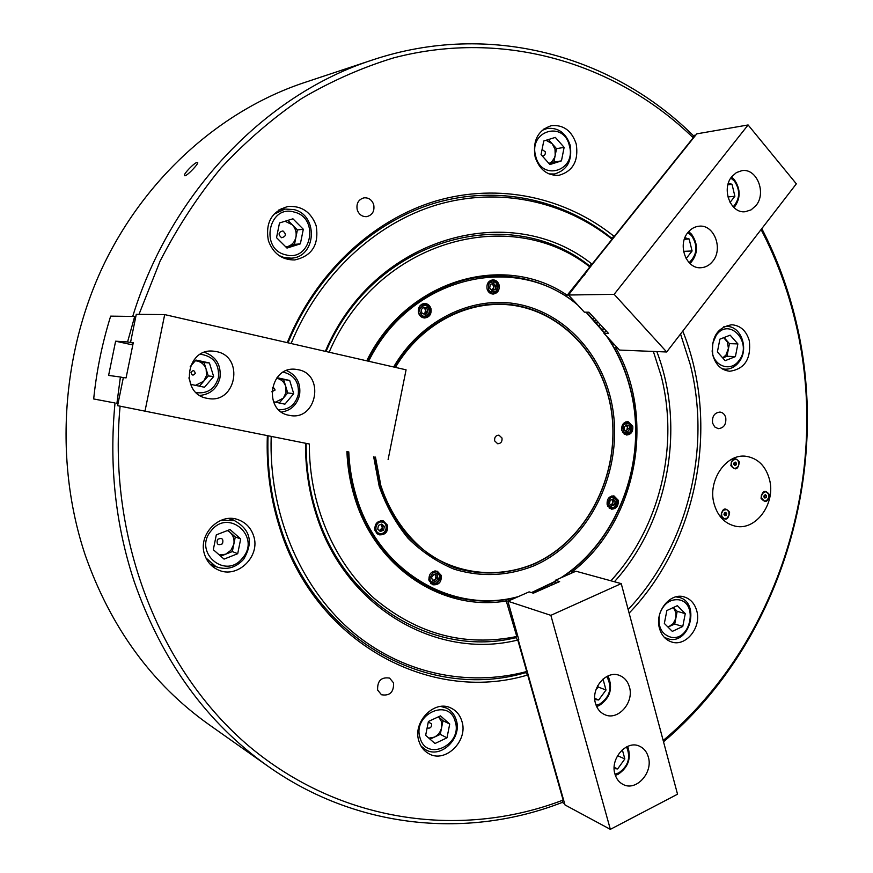<?xml version="1.0" encoding="UTF-8"?>
<svg xmlns="http://www.w3.org/2000/svg" width="873" height="873" viewBox="0 0 873 873"><rect width="100%" height="100%" fill="white"/><g stroke="black" fill="none" stroke-linecap="round" stroke-linejoin="round"><path stroke-width="1.31" d="M197.069 162.411C194.133 162.825 182.915 174.545 184.476 175.691L185.032 175.779C187.793 175.342 199.011 163.393 197.647 162.476L197.069 162.411M309.326 443.997C309.086 504.485 333.923 562.201 374.004 598.212C417.152 634.256 464.752 647.024 516.794 636.504L515.725 637.694L517.787 640.029C436.031 660.566 343.187 606.811 315.251 511.414C308.595 489.513 305.364 466.793 305.539 443.244M515.725 637.694C434.885 657.74 343.307 604.498 315.742 510.334C309.206 488.815 306.008 466.498 306.139 443.364M653.364 351.437L661.068 375.586C679.456 446.321 659.748 527.892 610.914 580.796M517.787 640.029L526.714 671.523L525.633 672.625L527.696 674.993C429.92 704.424 313.931 642.55 279.054 525.633C270.139 496.77 266.243 466.76 267.356 435.616M525.633 672.625C428.763 701.532 314.105 640.127 279.644 524.509C270.848 496.039 266.985 466.455 268.044 435.747M680.547 333.999L690.139 364.161C711.844 449.126 687.553 546.738 628.156 609.518L628.942 608.677M769.451 479.375C765.741 466.171 758.124 458.511 746.611 456.383C726.565 452.749 707.348 480.379 714.049 503.699C717.628 516.15 724.743 523.636 735.382 526.179C755.985 531.1 776.108 503.132 769.451 479.375C776.108 503.132 755.985 531.1 735.382 526.179C724.743 523.636 717.628 516.15 714.049 503.699C707.348 480.379 726.565 452.749 746.611 456.383C758.124 458.511 765.741 466.171 769.451 479.375M316.157 225.703C311.039 211.997 301.643 205.592 287.97 206.497C271.699 211.266 265.174 222.67 268.393 240.708C273.194 253.574 281.957 259.99 294.681 259.958C312.076 256.051 319.234 244.636 316.157 225.703M283.79 209.236L281.15 208.669M576.235 144.012C571.75 130.666 563.434 124.555 551.289 125.679C537.921 130.23 532.53 140.651 535.127 156.922C539.481 169.777 547.469 175.899 559.069 175.277C573.037 171.173 578.755 160.752 576.235 144.012M749.35 340.906C746.426 330.878 740.566 325.498 731.77 324.756C717.213 327.353 710.906 337.524 712.837 355.246C715.707 364.936 721.338 370.261 729.741 371.243C744.658 369.061 751.195 358.945 749.35 340.906M696.752 610.816C694.668 603.505 690.445 598.867 684.105 596.903C670.028 592.276 654.477 611.94 659.475 628.32C661.494 635.304 665.488 639.844 671.446 641.917C685.731 647.209 701.728 627.381 696.752 610.816M461.85 721.12C459.995 715.118 456.47 710.818 451.265 708.199C434.765 699.077 412.165 721.938 418.953 741.264C420.699 746.808 423.907 750.911 428.578 753.563C445.23 763.82 468.648 740.719 461.85 721.12M253.541 535.651C250.878 527.827 245.782 522.523 238.231 519.741C219.319 512.233 197.363 534.974 204.708 554.835C207.119 561.874 211.593 566.893 218.13 569.873C237.369 579.29 261.027 556.156 253.541 535.651M233.735 520.384L231.41 518.475M725.747 417.654C724.797 414.359 722.877 412.493 719.985 412.067C714.409 412.722 711.942 416.399 712.586 423.099L714.703 426.93L718.25 428.665C723.881 428.054 726.38 424.387 725.747 417.654M393.57 682.882L389.587 678.092C381.261 676.848 377.267 680.831 377.627 690.052L381.468 694.744C389.849 696.119 393.887 692.169 393.57 682.882M373.699 204.653C371.942 199.819 368.712 197.549 364.019 197.833C358.421 199.47 356.151 203.464 357.232 209.815C358.967 214.562 362.131 216.831 366.715 216.646C372.444 215.096 374.768 211.102 373.699 204.653M372.531 59.953L304.066 82.684C221.011 110.369 145.442 177.088 102.916 266.396C60.804 355.857 54.519 463.836 85.412 555.654C110.991 627.971 152.218 684.312 209.084 724.688L268.044 766.276C206.574 722.68 161.952 661.079 134.169 581.473C115.4 524.52 109.016 465.025 115.018 402.999L93.684 398.961C96.576 370.73 102.239 343.122 110.664 316.135L132.729 316.419C170.988 191.613 266.647 94.022 372.531 59.953C490.288 20.592 613.053 56.079 693.206 135.501L695.77 135.086M516.794 636.504L505.849 599.598M506.7 600.875C443.124 612.137 375.008 568.29 354.252 496.093C349.953 481.732 347.509 466.869 346.908 451.516M347.64 451.657C348.251 466.76 350.673 481.372 354.896 495.504C371.32 545.156 401.296 577.991 444.804 594.022L445.099 594.12C401.569 578.09 371.592 545.232 355.158 495.569C350.935 481.438 348.513 466.815 347.891 451.712M663.185 740.511C779.502 642.735 831.533 472.228 795.609 322.737C787.904 290.065 776.403 258.997 761.092 229.544M761.802 228.628C776.992 258.07 788.417 289.072 796.1 321.657C832.165 471.878 780.156 643.117 663.524 741.788M564.645 803.695L562.223 802.429C469.03 838.822 357.788 829.765 268.044 766.276M325.345 351.35C373.96 236.07 510.836 199.099 592.058 264.159L589.253 265.632L589.821 266.952L567.177 295.249C503.797 251.751 406.458 279.567 366.736 360.822M291.091 343.515C319.191 275.039 375.041 223.379 436.904 204.839C498.952 186.604 563.871 200.921 612.038 239.202L592.058 264.159M329.132 352.223C376.95 240.075 510.17 203.889 589.821 266.952M656.823 351.579C685.905 427.377 668.598 521.945 614.406 581.745M571.619 573.114L571.411 572.35C636.33 523.353 656.747 418.658 615.683 347.574L614.516 348.338M616.36 346.712L615.683 347.574M526.714 671.523C466.662 687.52 399.943 673.29 349.44 629.258C299.21 585.03 268.622 512.036 271.197 436.38M570.604 571.215L571.411 572.35M562.223 802.429L563.14 800.072L527.696 674.993M116.917 403.359L120.398 377.016L108.601 375.423L115.618 341.19L127.567 341.954L134.693 316.452L110.664 316.135C102.239 343.122 96.576 370.73 93.684 398.961L115.018 402.999M565.933 296.1L567.177 295.249M287.261 342.642C315.742 272.671 372.738 219.865 435.834 201.008C499.127 182.468 565.3 197.265 614.232 236.452L693.206 137.781L693.206 135.501M614.232 236.452L611.416 237.947L612.038 239.202M693.206 137.781C617.113 63.784 504.921 28.656 393.592 57.891C362.066 67.505 331.445 81.025 301.752 98.442C272.889 118.03 246.044 141.12 221.218 167.736C197.833 196.163 177.47 227.275 160.108 261.071L138.993 314.367M682.773 331.096C720.181 423.962 698.062 541.402 629.127 613.141M120.103 406.174C107.172 542.155 162.476 676.084 253.803 750.169C345.61 824.188 464.021 838.025 563.14 800.072M367.74 361.051C393.396 310.253 443.026 277.428 492.154 275.988L491.859 275.999C442.753 277.439 393.145 310.231 367.489 360.996M212.248 566.206L215.282 566.37M287.544 259.39L289.956 258.255M287.992 342.805C316.277 273.784 372.607 221.72 434.972 203.082C497.523 184.781 562.954 199.306 611.416 237.947M618.684 571.793L610.98 580.807M326.011 351.503C374.211 238.154 508.959 201.739 589.253 265.632M518.758 639.582L518.311 640.105L564.995 804.939L610.347 829.35L550.863 615.345L507.89 601.213L518.769 639.625L508.992 605.109L507.78 604.705M566.326 574.423L567.756 574.816M551.365 583.939L553.111 584.463M547.786 586.809L547.557 585.979M538.619 590.868L538.445 590.268M506.307 600.286L509.068 599.074M544.577 588.227L543.846 587.824M543.53 587.976L544.174 588.413M387.612 525.306L383.258 520.865C377.191 520.679 374.43 523.865 374.975 530.424L379.22 534.822C385.342 535.094 388.136 531.919 387.612 525.306M382.232 521.257L381.446 520.646M441.247 575.416L437.318 571.215C431.327 570.887 428.567 574.019 429.025 580.621L432.855 584.79C438.89 585.183 441.683 582.062 441.247 575.416M435.965 571.455L435.387 570.942M618.193 500.185L613.926 495.875C608.928 496.104 606.68 499.105 607.172 504.867L611.373 509.155C616.393 508.97 618.673 505.98 618.193 500.185M632.739 426.111L628.025 421.615C623.322 422.085 621.238 425.053 621.783 430.542L626.432 435.016C631.168 434.59 633.274 431.622 632.739 426.111M499.061 284.882C497.981 281.641 495.908 279.96 492.852 279.851C488.291 280.768 486.37 283.834 487.09 289.05C488.16 292.248 490.2 293.917 493.201 294.07C497.817 293.197 499.771 290.131 499.061 284.882M491.586 280.539L490.921 280.266M430.956 308.584C429.865 305.364 427.77 303.673 424.671 303.488C419.815 304.361 417.752 307.492 418.505 312.905C419.586 316.07 421.648 317.761 424.682 317.99C429.603 317.183 431.699 314.051 430.956 308.584M423.732 304.153L422.848 303.793M348.774 451.887C349.407 466.869 351.819 481.383 355.998 495.406C377.736 571.531 452.509 614.767 518.278 596.63M531.482 592.592L555.512 581.156M560.608 577.97C619.317 540.42 648.901 457.681 629.979 387.798C625.079 369.006 617.32 351.83 606.702 336.291M608.045 337.731C618.062 352.867 625.428 369.475 630.142 387.568C648.89 456.95 620.136 538.99 562.354 577.195M555.61 581.494L532.115 592.789M515.976 597.656C492.132 603.156 468.506 601.977 445.099 594.12M393.636 366.976C420.229 321.231 469.783 296.405 514.972 303.651C560.237 310.941 597.481 348.207 609.932 395.665C627.654 462.166 593.509 540.092 533.643 565.955C507.475 576.158 481.012 577.26 454.244 569.24C437.22 562.168 421.834 551.856 408.084 538.303C395.655 523.123 386.03 505.794 379.209 486.294L373.666 456.765M604.323 332.919L586.012 312.185M577.795 305.092C515.976 252.079 410.572 275.726 368.613 361.247M492.154 275.988C523.353 275.224 551.321 284.314 576.082 303.237M586.547 312.185L604.52 332.668M422.848 317.674L423.732 317.314M491.248 293.754L491.892 293.448M431.142 583.851L431.917 583.786M377.572 534.036L378.566 533.938M501.997 438.017L498.952 435.147C495.722 435.376 494.304 437.286 494.675 440.887L497.675 443.746C500.916 443.549 502.357 441.64 501.997 438.017M375.455 457.103L380.846 485.595C390.427 514.634 407.833 538.859 430.476 555.184C461.719 574.98 499.531 577.839 533.065 564.176C592.112 538.717 625.81 461.839 608.317 396.255C596.052 349.56 559.451 312.883 514.961 305.605C470.536 298.38 421.79 322.584 395.436 367.391M394.88 367.26C421.288 322.279 470.187 297.966 514.764 305.19C559.407 312.479 596.128 349.265 608.426 396.113C625.974 461.872 592.189 538.947 532.966 564.493C507.093 574.576 480.914 575.656 454.462 567.712C437.635 560.706 422.423 550.503 408.848 537.113C396.56 522.109 387.055 504.965 380.312 485.704L374.888 456.994M729.61 512.178C725.136 506.951 722.287 508.217 721.065 515.965C725.55 521.192 728.388 519.926 729.61 512.178M769.364 494.544C765.021 489.338 762.238 490.571 761.038 498.232C765.392 503.426 768.175 502.193 769.364 494.544M739.376 461.97C734.935 456.655 732.098 457.878 730.876 465.625C735.328 470.929 738.165 469.707 739.376 461.97M614.919 773.991C616.382 778.989 619.164 782.503 623.278 784.543C636.188 791.516 653.288 772.594 648.333 757.055C646.828 751.817 643.881 748.194 639.483 746.186C626.694 739.791 609.954 758.582 614.919 773.991M595.495 703.42C597.121 708.909 600.264 712.684 604.913 714.714C618.051 720.912 634.3 702.405 629.433 687.029C627.752 681.267 624.435 677.404 619.47 675.429C606.473 669.831 590.617 688.186 595.495 703.42M550.863 615.345L621.238 583.622L575.929 571.215L555.283 580.316L559.626 581.582L533.37 593.182L529.114 591.861L507.89 601.213M621.238 583.622L677.535 794.212L610.347 829.35M555.283 580.316L556.068 583.153M614.985 774.198L618.728 772.9C628.364 766.112 630.961 757.448 626.53 746.917M627.643 746.404C631.55 758.004 628.374 767.312 618.106 774.307L615.367 775.399M614.166 768.546L617.637 768.938L624.839 758.943L622.34 749.787M617.549 755.68L624.839 758.943M614.177 767.345L617.637 768.938M428.85 738.143L434.317 737.15C438.17 735.175 440.603 731.967 441.629 727.525L441.389 721.436L438.541 716.766L442.982 720.694L449.715 724.055L440.472 715.871L428.403 721.48L425.653 735.339L434.983 743.501L446.987 737.827L449.715 724.055M427.126 727.918C430.171 728.704 431.677 727.34 431.666 723.826L428.283 722.058M420.077 737.958C426.515 762.162 463.083 744.669 455.193 721.491C449.159 697.331 412.111 714.343 420.077 737.958M440.832 706.443L446.518 708.068C451.286 710.48 454.517 714.43 456.219 719.919C462.483 737.925 440.963 759.128 425.664 749.732L420.993 746.033M430.029 739.169L440.276 734.357L442.982 720.694M440.276 734.357L446.987 737.827M611.886 499.465L612.955 502.586L611.165 504.943L612.606 504.321L613.293 500.851L611.918 499.454M607.946 504.332C612.617 509.559 615.552 508.315 616.764 500.589C612.104 495.351 609.168 496.606 607.946 504.332M609.321 497.304L613.097 496.344L616.971 500.262C617.407 505.522 615.345 508.239 610.773 508.413L607.63 506.111M613.042 498.985L610.151 500.207L609.474 503.688L611.678 505.936L614.57 504.714L615.247 501.233L613.042 498.985M613.293 500.851L615.247 501.233M612.606 504.321L614.57 504.714M625.897 425.162L627.447 427.039L626.858 430.04L627.883 428.708L627.01 425.38L625.919 425.129M623.813 432.364C630.186 434.154 632.27 431.437 630.066 424.202C623.693 422.39 621.598 425.118 623.813 432.364M623.562 423.35L627.24 422.139L630.099 423.601C632.925 429.385 631.485 432.964 625.777 434.317L622.504 432.288M625.963 431.197L626.858 430.04L625.308 431.055M626.072 424.944L624.009 427.617L624.882 430.956L627.807 431.611L629.859 428.938L628.996 425.609L626.072 424.944M627.01 425.38L628.996 425.609M627.883 428.708L629.859 428.938M659.41 615.214C657.773 627.141 661.701 634.507 671.173 637.29C690.87 641.317 698.465 602.305 678.507 599.773C670.082 599.107 663.927 603.505 660.043 612.977M675.866 596.87L678.943 597.361C700.135 602.032 690.663 643.63 669.384 639.211L664.429 637.476M668.085 627.174L673.159 623.638L675.767 618.51L676.008 612.846L673.389 607.51L677.197 611.329L685.272 613.643L677.35 605.666L666.863 610.543L664.342 623.442L672.33 631.386L682.773 626.465L685.272 613.643M667.976 627.065L674.709 624.053L677.197 611.329M674.709 624.053L682.773 626.465M665.433 617.866L666.285 613.501M722.702 357.908L725.954 355.104L728.431 348.294L727.285 341.9L723.695 337.676M717.737 350.128L718.588 345.795M712.117 350.793C713.219 366.213 730.745 372.465 738.94 360.593C753.159 343.209 729.686 316.43 716.297 335.123L712.412 343.973M723.815 326.742L726.816 326.48C741.352 325.956 749.263 349.538 738.929 362.099C735.088 366.976 730.439 369.334 724.95 369.192L721.993 368.722M722.735 357.941L726.991 356.26L729.446 343.646L724.033 337.545M717.388 351.95L725.179 360.669L735.404 356.621L737.881 343.907L730.155 335.167L719.887 339.161L717.388 351.95M729.446 343.646L737.881 343.907M726.991 356.26L735.404 356.621M549.052 163.557L552.031 161.505L554.519 157.675L555.195 155.372L554.999 149.141L552.162 143.739L546.051 140.28M542.188 155.874C544.534 155.896 545.57 154.543 545.298 151.837L542.078 149.458M569.371 145.715C563.729 120.081 528.22 130.874 535.716 156.278C541.751 182.031 576.802 170.672 569.371 145.715M542.122 130.339L547.251 128.44C558.404 127.425 566.042 133.034 570.178 145.278C572.492 160.643 567.243 170.224 554.42 174.011L548.997 173.923M549.095 163.6L553.864 162.083L556.527 148.672L548.44 139.538M549.935 164.539L561.448 160.883L564.133 147.362L555.326 137.399L543.759 140.989L541.053 154.608L549.935 164.539M556.527 148.672L564.133 147.362M553.864 162.083L561.448 160.883M285.864 246.95L287.85 246.513C292.128 244.975 294.823 241.865 295.936 237.172C296.733 232.414 295.511 228.279 292.248 224.776L285.1 221.229M281.543 237.718C286.104 236.518 286.562 234.259 282.917 230.93C278.345 232.12 277.887 234.379 281.543 237.718M294.288 212.095C268.655 204.064 259.488 249.263 285.646 254.796C311.137 262.326 320.085 217.966 294.288 212.095M273.784 214.354L284.969 209.062L293.852 209.575C318.754 215.031 316.353 257.47 291.146 258.157L284.14 257.546L278.989 255.549M286.017 247.092L294.474 244.407L297.398 229.948L287.861 220.378M300.367 243.84L303.313 229.25L292.935 218.807L279.502 222.964L276.534 237.663L287.01 248.085L300.367 243.84L294.474 244.407M297.398 229.948L303.313 229.25M219.341 554.977L225.572 554.235L230.919 550.328L233.811 544.272C234.619 539.47 233.353 535.487 230.003 532.301L227.406 530.566M222.484 543.77C223.695 538.859 222.037 537.397 217.508 539.405C216.297 544.326 217.955 545.778 222.484 543.77M211.364 530.522C192.398 551.856 225.518 580.512 242.574 557.978C261.202 537.037 228.89 508.119 211.364 530.522M221.087 520.275L234.455 520.624C250.507 529.573 253.552 542.471 243.589 559.309C235.666 567.963 226.456 570.418 215.991 566.675L205.941 557.945M220.694 556.166L232.327 551.572L235.284 536.971L227.853 530.391M240.686 538.968L230.036 529.54L216.308 534.865L213.307 549.706L224.055 559.102L237.707 553.7L240.686 538.968L235.284 536.971M232.327 551.572L237.707 553.7M765.828 491.75L762.773 492.754L761.245 495.908L761.354 497.97L764.333 500.982M766.276 500.753C769.91 497.239 769.79 494.238 765.937 491.761L764.137 492.012C760.503 495.515 760.612 498.505 764.442 501.004L766.276 500.753M765.228 495.591L764.377 497.49L764.748 495.078L766.516 495.799L765.534 494.729L764.213 495.307L763.897 496.966L764.89 498.046L766.199 497.457L766.516 495.799M764.912 497.25L766.199 497.457M735.655 459.089L732.109 460.715L731.116 463.105L731.694 466.597L734.357 468.463M735.197 463.039L734.324 464.949L735.033 463.879L734.662 462.461L736.474 463.225L735.459 462.123L734.117 462.69L733.789 464.371L734.804 465.473L736.146 464.894L736.474 463.225M737.794 460.202L735.764 459.111C731.476 460.158 730.374 462.919 732.469 467.393L734.466 468.474C738.765 467.448 739.878 464.687 737.794 460.202M734.88 464.72L736.146 464.894M726.063 509.396L723.062 510.225L721.338 513.259L721.807 516.772L724.372 518.704M725.43 513.248L724.481 515.19L725.267 514.077L724.928 512.724L726.685 513.477L725.67 512.396L724.317 512.997L723.99 514.666L725.016 515.747L726.358 515.157L726.685 513.477M721.556 513.302L721.818 516.39L724.055 518.617L727.013 518.169L728.999 515.354L728.846 511.742L726.598 509.516L723.27 510.269L721.556 513.302M725.103 514.917L726.358 515.157M596.095 705.242L599.816 704.031C610.216 696.61 612.54 687.444 606.768 676.51M608.001 675.92C613.239 688.077 610.303 697.942 599.216 705.537L596.641 706.53M595.888 690.041L598.136 686.986L597.765 685.632M594.797 699.459L598.703 699.982L606.004 690.03L603.014 679.074M598.136 686.986L606.004 690.03M594.742 698.4L598.703 699.982M733.222 206.803C740.02 198.869 740.446 190.325 734.477 181.169L730.832 178.027M731.509 177.055L734.411 179.783C740.817 189.332 740.697 198.608 734.051 207.61M730.046 202.427L734.88 196.25L732.021 184.301L728.388 183.144M727.918 184.77L732.021 184.301M727.929 196.96L734.88 196.25M195.487 385.353L203.715 381.239L206.486 375.554L206.159 369.224C204.631 364.881 201.696 362.153 197.363 361.04L195.279 360.778M190.991 372.433C191.842 375.586 193.271 375.892 195.279 373.349C194.428 370.185 192.998 369.879 190.991 372.433M196.25 392.675C207.61 393.887 214.998 388.845 218.425 377.562C219.439 363.965 213.427 356.195 200.386 354.231M204.478 352.332C216.231 356.61 221.382 365.154 219.941 377.976C217.104 388.54 210.404 394.356 199.841 395.425M199.459 386.193L208.265 375.936L204.042 362.491L195.421 360.614M188.895 377.867L190.958 384.404L204.489 387.252L213.667 376.547L209.422 362.982L195.923 360.047L190.205 366.649M204.042 362.491L209.422 362.982M208.265 375.936L213.667 376.547M689.135 262.675C697.254 254.741 698.094 245.771 691.645 235.765L687.837 232.633M688.688 231.607L691.634 234.291C698.586 244.691 698.062 254.458 690.074 263.591M686.134 258.594L692.093 250.977L683.559 251.348M692.093 250.977L689.124 238.984L684.912 237.74M684.345 239.289L689.124 238.984M275.486 402.18L283.354 398.121L286.017 392.566L285.722 386.379C284.282 382.145 281.488 379.504 277.352 378.435L289.694 380.453L276.97 377.682M271.787 391.781L275.082 390.056L274.362 388.267L272.256 387.896M278.76 409.775C288.832 409.928 295.325 404.886 298.239 394.651C299.417 382.56 294.452 375.052 283.343 372.127M286.595 370.578C296.7 375.237 301.032 383.378 299.57 395.011C297.038 404.81 291.025 410.496 281.543 412.056M279.273 402.977L287.719 392.926L283.725 379.82M273.445 401.755L284.904 404.166L293.71 393.679L289.694 380.453M287.719 392.926L293.71 393.679M755.996 205.537C766.745 192.966 756.782 167.976 741.93 170.65L736.43 172.559L731.803 176.673C721.065 189.103 730.723 213.885 745.302 211.703L751.129 209.847L755.996 205.537M712.761 261.245C723.455 248.696 714.049 224.263 699.131 226.205C694.722 226.62 690.969 228.748 687.869 232.578C677.208 244.964 686.276 269.168 700.899 267.727C705.559 267.454 709.52 265.294 712.761 261.245M592.625 263.984L696.763 133.853L748.106 124.959L614.155 294.321L568.476 295.019L592.625 263.984M568.476 295.019L584.364 312.185L588.871 312.196L608.536 333.464L603.985 333.344L606.026 330.747M603.985 333.344L619.47 350.073L666.677 351.983L796.34 183.832L748.106 124.959M666.677 351.983L614.155 294.321M216.515 351.612L213.296 351.153C185.916 347.934 179.794 393.974 207.021 398.295L208.2 398.503C236.201 403.883 244.56 356.664 216.515 351.612M298.326 369.726L295.707 369.323C269.408 365.743 262.915 411.161 289.127 415.308L290.076 415.483C316.834 420.83 325.16 374.539 298.326 369.726M308.944 443.931L117.593 405.672L308.944 443.931M117.593 405.672L123.355 377.54L126.072 377.911L133.296 342.587L130.535 342.412L133.198 343.056M130.535 342.412L136.275 314.335L164.691 314.596L145.027 410.976M388.103 459.58L406.076 369.825L164.691 314.596M614.232 344.409L612.213 344.344M569.611 292.204L570.746 292.182M593.76 317.477L592.898 318.569M599.184 325.749L600.209 324.45M604.542 329.132L601.835 329.077M596.848 322.977L598.529 322.639M598.223 322.312L596.674 322.77M123.333 377.627L120.398 377.016M134.693 316.452L135.795 316.703M127.567 341.954L131.43 342.674M131.376 342.653L133.176 343.187M115.618 341.19L132.816 344.944M424.071 314.018L426.1 311.563L425.588 309.762L424.944 312.96L423.58 313.898M429.549 311.999C427.617 303.902 424.213 303.051 419.356 309.479C421.31 317.586 424.704 318.427 429.549 311.999M418.429 308.856L420.546 305.474L424.06 304.153C428.294 304.786 430.236 307.46 429.898 312.174C429.036 315.404 427.093 317.117 424.071 317.325L420.546 315.993L418.429 312.599M425.075 307.951L423.405 307.536L425.588 309.762L425.075 307.951L426.777 307.94L423.427 307.11L421.113 309.904L422.15 313.538L425.489 314.367L427.803 311.574L426.777 307.94M426.1 311.563L427.803 311.574M434.874 574.641L435.943 576.191L435.311 579.356L432.506 580.534L434.176 580.807L436.445 577.904L435.529 574.75M433.324 572.655C428.065 578.843 429.09 582.346 436.402 583.175C441.651 577.009 440.625 573.506 433.324 572.655M430.716 573.255L432.779 571.826L436.5 571.629C441.563 575.394 441.487 579.443 436.271 583.775L432.451 583.961L428.763 579.203M438.137 578.461L437.133 575.012L433.859 574.467L431.578 577.38L432.593 580.829L435.867 581.374L438.137 578.461L436.445 577.904M434.176 580.807L435.867 581.374M491.641 290.163L493.398 289.552L493.758 287.741L491.63 290.152M496.464 290.84C498.374 282.917 495.919 280.331 489.098 283.081C487.189 291.025 489.644 293.612 496.464 290.84M487.472 283.747L492.219 280.517C497.828 282.001 499.291 285.624 496.595 291.375L492.536 293.437L487.636 290.458M491.794 283.921L492.907 284.653L492.11 283.812M494.118 285.929L492.907 284.653L493.758 287.741L494.118 285.929L495.919 285.875L493.507 283.332L490.364 284.423L489.644 288.057L492.056 290.6L495.198 289.509L495.919 285.875M493.398 289.552L495.198 289.509M380.923 524.4L382.363 527.849L379.297 530.588M382.178 522.087C375.576 520.603 373.175 532.574 379.897 533.479C386.488 534.92 388.878 523.014 382.178 522.087M375.445 524.815L378.238 521.868L382.494 521.334C389.664 522.982 386.597 535.76 379.428 534.156L378.827 534.014C375.968 532.923 374.593 530.697 374.713 527.336M379.449 530.74L381.992 529.704L382.745 525.983L380.999 524.367M383.607 530.173L384.349 526.441L381.785 524.051L378.467 525.382L377.714 529.125L380.29 531.515L383.607 530.173L381.992 529.704M382.745 525.983L384.349 526.441M514.655 628.942L515.637 628.593M584.201 275.366L583.557 274.777M540.431 590.061L539.536 589.788M594.829 320.675L596.739 320.697M514.994 630.153L515.987 629.804M584.932 274.449L584.299 273.86M422.139 747.801L425.664 749.732M442.917 706.333L446.518 708.068M609.158 508.086L610.773 508.413M611.471 496.039L613.097 496.344M624.151 434.121L625.777 434.317M625.603 421.954L627.24 422.139M676.553 596.706L678.943 597.361M664.931 637.988L667.299 638.73M724.415 326.437L726.816 326.48M722.56 369.061L724.95 369.192M543.541 129.171L547.251 128.44M550.699 174.545L554.42 174.011M278.836 209.989L284.969 209.062M284.969 258.637L291.146 258.157M210.087 564.133L215.991 566.675M228.399 518.54L234.455 520.624M421.965 304.175L424.06 304.153M421.975 317.303L424.071 317.325M430.575 583.328L432.451 583.961M434.612 571.018L436.5 571.629M490.266 280.582L492.219 280.517M490.582 293.47L492.536 293.437M376.787 533.414L378.827 534.014M380.453 520.766L382.494 521.334"/></g></svg>
